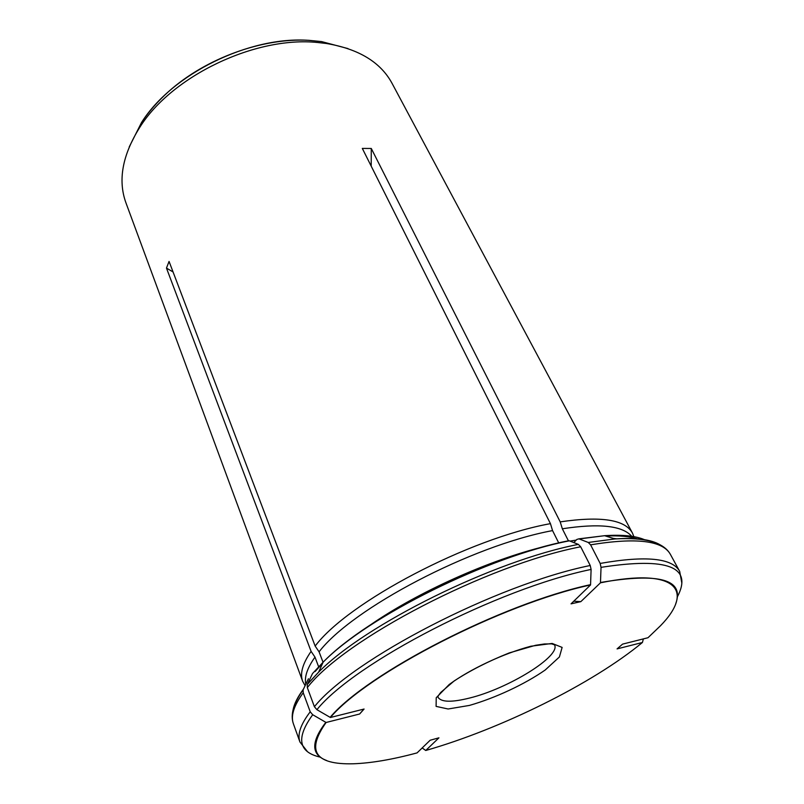 <?xml version="1.0" encoding="UTF-8"?>
<svg xmlns="http://www.w3.org/2000/svg" width="804" height="804" viewBox="0 0 804 804"><rect width="100%" height="100%" fill="white"/><g stroke="black" fill="none" stroke-linecap="round" stroke-linejoin="round"><path stroke-width="1.21" d="M363.9 709.078L359.629 714.002L364.081 709.038L330.394 717.5L316.907 709.681L314.404 706.726L307.329 687.611L307.259 684.495L312.525 673.551L323.138 662.174C367.729 616.427 488.45 556.398 569.353 540.831L568.971 540.72M359.629 714.002L326.102 722.484C305.912 751.016 315.017 764.785 353.408 763.78C371.237 763.137 392.463 759.519 417.075 752.896L430.15 740.243L438.934 737.831L425.748 750.484C500.932 728.987 592.598 683.772 642.416 642.486L643.371 638.899M330.394 717.5C367.177 673.601 501.937 603.995 590.548 584.96L571.041 603.844L580.84 601.643L600.467 582.81C677.37 567.101 694.676 590.829 660.446 625.793L647.994 637.733L622.567 644.125L617.07 648.898L642.416 642.486M568.418 540.831L562.338 528.791L560.207 521.876C601.03 515.897 625.11 519.625 632.446 533.052L392.03 83.304C380.604 62.199 358.725 48.923 326.384 43.486L317.66 42.501C255.431 35.949 171.765 76.018 139.765 127.354C122.359 155.152 117.756 180.327 125.957 202.879L302.656 681.269C299.771 673.601 302.585 663.632 311.098 651.381L166.468 268.094L173.061 271.963M560.207 521.876L371.277 148.469L362.313 148.418L550.438 523.645C468.541 538.489 348.072 602.096 315.158 646.074L169.061 261.431L166.468 268.094M632.446 533.052L633.853 536.65M634.155 537.966L634.276 538.75M305.078 685.651L302.656 681.269M305.781 684.204C304.244 676.998 307.309 667.963 314.987 657.119L311.098 651.381M326.102 722.484L312.706 714.726L310.223 711.791L303.229 692.767L303.088 689.882L308.424 678.757M318.625 666.737L314.987 657.119M425.748 750.484L422.18 747.951M562.338 528.791C599.211 523.123 622.346 525.625 631.733 536.298M632.798 537.655L633.482 538.71M600.467 582.81L601.04 567.353L600.166 563.433L590.598 544.831L588.257 542.459L578.9 538.841L576.83 539.454L573.805 542.589M323.047 662.265L319.077 651.843L315.158 646.074M319.077 651.843C351.991 608.538 471.425 545.625 552.559 530.6L550.438 523.645M590.548 584.96L591.101 569.433L590.226 565.493L580.689 546.78L578.357 544.388L569.353 540.831M558.74 542.951L552.559 530.6M573.744 601.221L580.84 601.643M371.277 148.469L371.207 166.167M469.566 698.043C508.198 688.656 561.242 656.034 554.499 644.818L551.624 643.863L544.459 643.964L535.595 645.29L509.344 652.878C488.5 661.21 470.109 670.566 454.18 680.938L440.753 692.435C438.632 695.028 437.718 696.606 437.989 697.179C441.064 702.254 451.587 702.535 469.566 698.043M469.425 705.42C495.264 698.033 524.55 684.365 545.212 670.003L559.403 656.968L562.127 647.411L552.157 643.441L530.831 646.235C503.244 653.592 470.34 669.029 449.245 684.465L436.23 697.731L436.1 706.384L448.129 708.997L469.425 705.42M325.831 722.334C310.806 742.042 311.068 754.765 326.635 760.504M310.223 711.791C300.596 724.444 297.168 734.524 299.952 742.022L293.42 723.861C290.525 716.032 293.802 705.671 303.229 692.767M312.706 714.726C295.802 738.062 298.374 752.212 320.394 757.177M293.088 709.751C294.244 703.781 297.661 696.957 303.329 689.269M675.782 603.593C684.495 579.503 659.401 572.468 600.487 582.498M570.006 541.092L576.197 540.107M613.372 538.429L616.769 538.831M605.673 536.037C619.191 535.414 629.934 536.409 637.904 539.032M681.822 582.99L679.681 571.373C672.395 558.056 645.893 555.403 600.166 563.433M590.598 544.831C636.225 537.353 662.838 540.549 670.425 554.428C663.682 542.348 645.22 537.193 615.03 538.941C636.105 537.514 651.119 539.464 660.094 544.81M677.43 596.719C693.058 566.81 667.601 557.021 601.04 567.353M588.257 542.459L615.03 538.941L604.578 535.695C622.698 534.489 636.235 535.926 645.21 540.007M579.212 538.941L604.578 535.695L578.91 538.841M590.568 584.649C501.857 603.693 366.925 673.4 330.122 717.349M370.393 624.929C417.567 592.196 489.556 559.845 545.353 546.298M315.088 671.541L322.665 663.22M590.226 565.493C496.008 584.659 352.041 659.511 314.404 706.726M307.329 687.611C344.233 639.492 486.772 564.89 580.689 546.78M591.101 569.433C497.525 588.679 354.514 662.928 316.907 709.681M307.419 684.103L318.625 672.154C365.307 624.467 493.395 560.87 578.357 544.388M129.243 146.891L141.524 122.53C171.795 74.109 249.25 35.889 309.007 40.361L321.6 41.597L347.971 48.582M307.218 751.338L299.952 742.022M293.42 723.861C290.194 714.816 293.42 703.49 303.088 689.882M679.681 571.373L670.425 554.428M568.971 540.71C487.807 556.207 368.121 615.633 323.138 662.174L318.625 672.154L307.259 684.485M326.384 43.486L321.6 41.597L308.927 40.331C262.667 37.637 205.844 58.23 168.549 91.606C157.684 101.364 148.68 111.666 141.524 122.53L139.765 127.354"/></g></svg>
